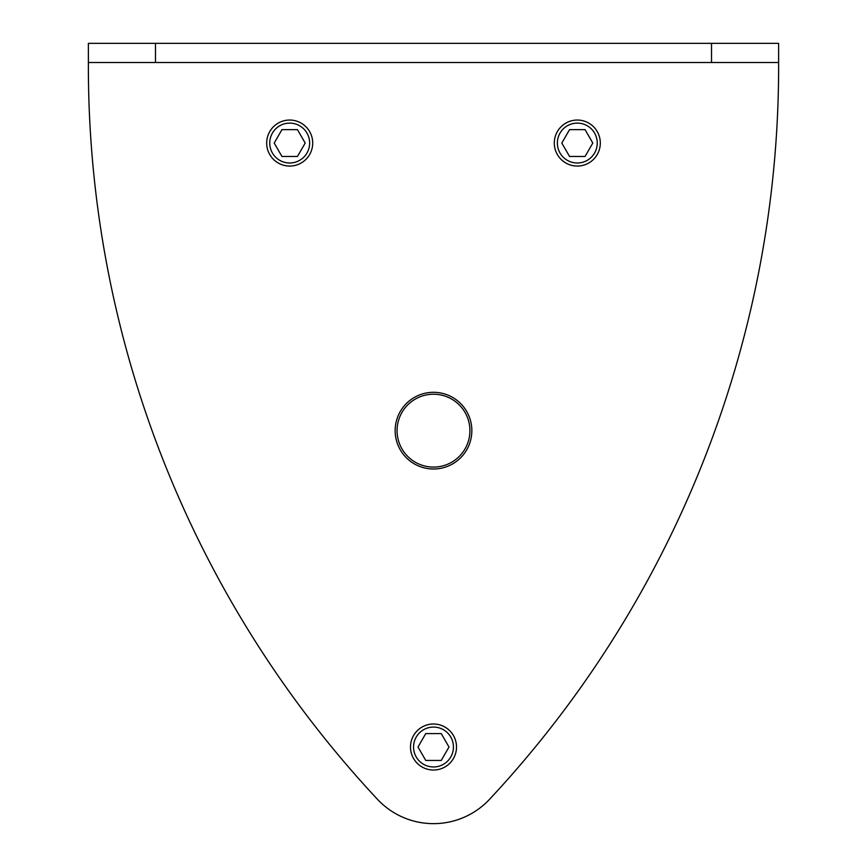 <?xml version="1.0" encoding="UTF-8"?>
<svg xmlns="http://www.w3.org/2000/svg" width="867" height="867" viewBox="0 0 867 867"><rect width="100%" height="100%" fill="white"/><g stroke="black" fill="none" stroke-linecap="round" stroke-linejoin="round"><path stroke-width="1.3" d="M778.631 43.35L778.631 66.358A1073.725 1073.725 0 0 1 489.541 799.309A76.697 76.697 0 0 1 377.459 799.309A1073.725 1073.725 0 0 1 88.369 66.358L88.369 62.522L778.631 62.522L778.631 43.35L88.369 43.35L88.369 62.522M266.689 143.055A23.008 23.008 0 0 0 289.697 166.063A23.008 23.008 0 0 0 312.705 143.055A23.008 23.008 0 0 0 289.697 120.047A23.008 23.008 0 0 0 266.689 143.055A23.008 23.008 0 0 0 289.697 166.063A23.008 23.008 0 0 0 312.705 143.055A23.008 23.008 0 0 0 289.697 120.047A23.008 23.008 0 0 0 266.689 143.055M410.492 747.018A23.008 23.008 0 0 0 433.5 770.026A23.008 23.008 0 0 0 456.508 747.018A23.008 23.008 0 0 0 433.5 724.01A23.008 23.008 0 0 0 410.492 747.018A23.008 23.008 0 0 0 433.5 770.026A23.008 23.008 0 0 0 456.508 747.018A23.008 23.008 0 0 0 433.5 724.01A23.008 23.008 0 0 0 410.492 747.018M433.5 392.307A38.343 38.343 0 0 0 395.157 430.661A38.343 38.343 0 0 0 433.5 469.004A38.343 38.343 0 0 0 471.843 430.661A38.343 38.343 0 0 0 433.5 392.307M433.5 394.225A36.425 36.425 0 0 0 397.075 430.661A36.425 36.425 0 0 0 433.5 467.085A36.425 36.425 0 0 0 469.925 430.661A36.425 36.425 0 0 0 433.5 394.225M554.295 143.055A23.008 23.008 0 0 0 577.303 166.063A23.008 23.008 0 0 0 600.311 143.055A23.008 23.008 0 0 0 577.303 120.047A23.008 23.008 0 0 0 554.295 143.055A23.008 23.008 0 0 0 577.303 166.063A23.008 23.008 0 0 0 600.311 143.055M585.052 129.627L592.8 143.055L585.052 156.472L569.554 156.472L561.805 143.055L569.554 129.627L585.052 129.627M441.249 733.601L448.998 747.018L441.249 760.446L425.751 760.446L418.002 747.018L425.751 733.601L441.249 733.601M297.446 129.627L305.195 143.055L297.446 156.472L281.948 156.472L274.2 143.055L281.948 129.627L297.446 129.627M269.756 143.055A19.941 19.941 0 0 0 289.697 162.996A19.941 19.941 0 0 0 309.638 143.055A19.941 19.941 0 0 0 289.697 123.114A19.941 19.941 0 0 0 269.756 143.055M413.559 747.018A19.941 19.941 0 0 0 433.5 766.959A19.941 19.941 0 0 0 453.441 747.018A19.941 19.941 0 0 0 433.5 727.077A19.941 19.941 0 0 0 413.559 747.018M557.362 143.055A19.941 19.941 0 0 0 577.303 162.996A19.941 19.941 0 0 0 597.244 143.055A19.941 19.941 0 0 0 577.303 123.114A19.941 19.941 0 0 0 557.362 143.055M711.514 43.35L711.514 62.522M155.486 43.35L155.486 62.522"/></g></svg>

